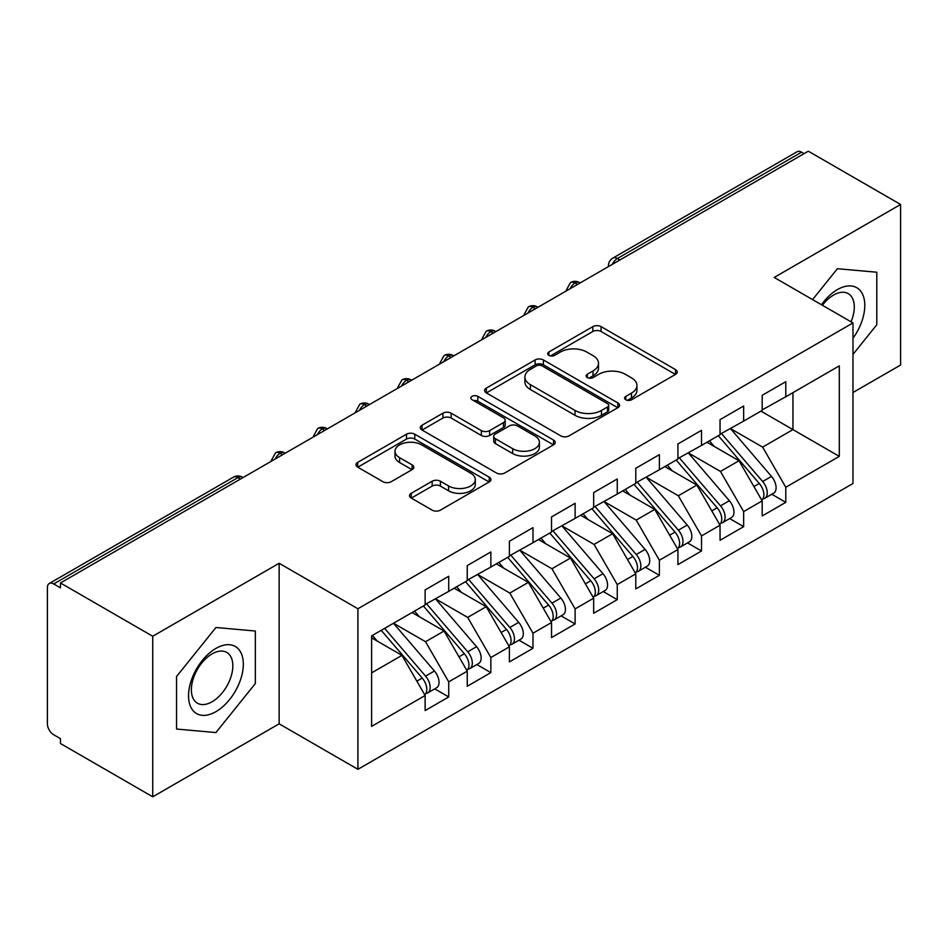 <?xml version="1.0" encoding="UTF-8"?>
<svg xmlns="http://www.w3.org/2000/svg" width="948" height="948" viewBox="0 0 948 948"><rect width="100%" height="100%" fill="white"/><g stroke="black" fill="none" stroke-linecap="round" stroke-linejoin="round"><path stroke-width="1.42" d="M625.799 399.76A4.088 2.358 0 0 0 631.593 399.76L675.533 374.389A5.854 3.377 0 0 0 677.239 371.995A5.854 3.377 0 0 0 675.533 369.613L601.091 326.633A5.854 3.377 0 0 0 592.82 326.633L548.88 352.004A4.088 2.358 0 0 0 547.671 353.675A4.088 2.358 0 0 0 548.88 355.346A4.088 2.358 0 0 0 554.663 355.346L560.351 352.064A18.711 10.807 0 0 1 586.824 352.064L593.021 355.642A18.711 10.807 0 0 1 598.508 363.285A18.711 10.807 0 0 1 593.021 370.929L587.333 374.211A4.088 2.358 0 0 0 586.137 375.882A4.088 2.358 0 0 0 587.333 377.553A4.088 2.358 0 0 0 593.128 377.553L598.816 374.27A18.711 10.807 0 0 1 625.277 374.27L631.486 377.849A18.711 10.807 0 0 1 636.961 385.492A18.711 10.807 0 0 1 631.486 393.124L625.799 396.418A4.088 2.358 0 0 0 624.602 398.089A4.088 2.358 0 0 0 625.799 399.76L625.799 396.418M411.266 493.292A5.854 3.377 0 0 0 409.548 495.686A5.854 3.377 0 0 0 411.266 498.067L432.146 510.131A5.854 3.377 0 0 0 440.417 510.131L489.215 481.951A5.854 3.377 0 0 0 490.934 479.57A5.854 3.377 0 0 0 489.215 477.176L414.774 434.196A5.854 3.377 0 0 0 406.502 434.196L357.704 462.375A5.854 3.377 0 0 0 355.986 464.757A5.854 3.377 0 0 0 357.704 467.151L382.933 481.714A5.854 3.377 0 0 0 391.204 481.714L412.084 469.651A5.854 3.377 0 0 0 413.802 467.269A5.854 3.377 0 0 0 412.084 464.876L399.582 457.659A15.642 9.03 0 0 1 394.996 451.272A15.642 9.03 0 0 1 404.654 442.929A15.642 9.03 0 0 1 421.706 444.885L470.706 473.182A15.642 9.03 0 0 1 475.292 479.57A15.642 9.03 0 0 1 465.634 487.912A15.642 9.03 0 0 1 448.582 485.957L440.417 481.24A5.854 3.377 0 0 0 432.146 481.24L411.266 493.292L411.266 498.067M852.987 392.508L900.6 365.027L900.6 204.472L808.324 151.194L60.459 582.973L60.459 587.843L53.716 583.944A8.935 5.155 -120 0 0 49.249 583.506A8.935 5.155 -120 0 0 47.4 587.594L47.4 723.822A8.935 5.155 -120 0 0 53.716 734.771L60.459 738.658L60.459 743.528L152.735 796.806L279.139 723.822L357.917 769.314L357.917 608.758L279.139 563.278L152.735 636.25L60.459 582.973M900.6 204.472L774.196 277.444L852.987 322.936L357.917 608.758M560.766 435.867A5.854 3.377 0 0 0 569.037 435.867L617.835 407.699A5.854 3.377 0 0 0 619.554 405.306A5.854 3.377 0 0 0 617.835 402.924L543.394 359.944A5.854 3.377 0 0 0 535.122 359.944L486.324 388.111A5.854 3.377 0 0 0 484.606 390.505A5.854 3.377 0 0 0 486.324 392.887L560.766 435.867M473.692 400.637A4.088 2.358 0 0 1 477.839 401.217L477.839 396.347L553.525 440.05A5.854 3.377 0 0 1 555.244 442.432A5.854 3.377 0 0 1 553.525 444.825L504.727 472.993A5.854 3.377 0 0 1 496.456 472.993L422.014 430.025L422.014 425.249A5.854 3.377 0 0 0 420.296 427.631A5.854 3.377 0 0 0 422.014 430.025M422.014 425.249L442.894 413.186A5.854 3.377 0 0 1 451.165 413.186L481.359 430.617A5.854 3.377 0 0 0 489.63 430.617L503.483 422.618A5.854 3.377 0 0 0 505.201 420.225A5.854 3.377 0 0 0 503.483 417.843L472.057 399.701A4.088 2.358 0 0 1 470.86 398.03A4.088 2.358 0 0 1 473.384 395.837A4.088 2.358 0 0 1 477.839 396.347M357.917 769.314L852.987 483.492L852.987 322.936M760.924 411.124L839.3 456.367L839.3 365.869L785.785 396.762L785.785 381.689L762.192 395.304L762.192 410.389L743.659 421.09L743.659 406.005L720.053 419.632L720.053 434.717L701.52 445.418L701.52 430.333L677.927 443.96L677.927 459.033L659.381 469.746L659.381 454.661L635.788 468.288L635.788 483.361L617.255 494.062L617.255 478.989L593.661 492.605L593.661 507.69L575.116 518.39L575.116 503.317L551.523 516.933L551.523 532.018L532.989 542.718L532.989 527.633L509.396 541.261L509.396 556.346L490.851 567.046L490.851 551.961L467.257 565.589L467.257 580.662L448.724 591.374L448.724 576.289L425.131 589.905L425.131 604.99L371.616 635.883L371.616 726.381L425.131 695.488L401.952 655.352L371.616 637.838M839.3 456.367L785.785 487.26L762.619 447.124L730.588 428.638M771.779 494.252L785.785 502.345L785.785 487.26M785.785 502.345L762.192 515.961L762.192 500.876L743.659 511.588L720.48 471.44L688.461 452.954M729.652 518.58L743.659 526.661L743.659 511.588M743.659 526.661L720.053 540.289L720.053 525.204L701.52 535.904L678.341 495.768L646.323 477.282M687.513 542.908L701.52 550.989L701.52 535.904M701.52 550.989L677.927 564.617L677.927 549.532L659.381 560.232L636.215 520.096L604.196 501.611M645.387 567.236L659.381 575.317L659.381 560.232M659.381 575.317L635.788 588.933L635.788 573.86L617.255 584.561L594.076 544.425L562.057 525.939M603.248 591.552L617.255 599.646L617.255 584.561M617.255 599.646L593.661 613.261L593.661 598.188L575.116 608.889L551.949 568.753L519.931 550.255M561.121 615.88L575.116 623.962L575.116 608.889M575.116 623.962L551.523 637.589L551.523 622.504L532.989 633.217L509.811 593.069L477.792 574.583M518.983 640.208L532.989 648.29L532.989 633.217M532.989 648.29L509.396 661.917L509.396 646.832L490.851 657.533L467.684 617.397L435.653 598.911M476.844 664.536L490.851 672.618L490.851 657.533M490.851 672.618L467.257 686.245L467.257 671.16L448.724 681.861L425.545 641.725L393.527 623.239M434.717 688.864L448.724 696.946L448.724 681.861M448.724 696.946L425.131 710.562L425.131 695.488M425.131 604.504L448.724 591.374M371.616 672.867L401.952 655.352M467.257 580.176L490.851 567.046M425.545 641.725L444.091 631.024L412.06 612.538M467.257 671.16L444.091 631.024M509.396 555.86L532.989 542.718M467.684 617.397L486.217 606.696L454.199 588.21M509.396 646.832L486.217 606.696M551.523 531.532L575.116 518.39M509.811 593.069L528.356 582.368L496.325 563.882M551.523 622.504L528.356 582.368M593.661 507.204L617.255 494.062M551.949 568.753L570.483 558.04L538.464 539.554M593.661 598.188L570.483 558.04M635.788 482.876L659.381 469.746M594.076 544.425L612.621 533.724L580.591 515.226M635.788 573.86L612.621 533.724M677.927 458.548L701.52 445.418M636.215 520.096L654.748 509.396L622.729 490.91M677.927 549.532L654.748 509.396M720.053 434.231L743.659 421.09M678.341 495.768L696.887 485.068L664.868 466.582M720.053 525.204L696.887 485.068M804.117 153.635L801.581 152.178L617.361 258.531L619.885 260.001M612.301 264.373A8.935 5.155 120 0 1 617.361 258.531A8.935 5.155 60 0 0 612.894 258.093L797.114 151.727A8.935 5.155 60 0 1 801.581 152.178M762.192 409.903L785.785 396.762M762.619 447.124L792.955 429.61L792.955 392.626L839.3 365.869M720.48 471.44L739.013 460.74L706.995 442.254M762.192 500.876L739.013 460.74M152.735 636.25L152.735 796.806M837.404 268.711L812.566 299.604L837.404 268.711L876.793 272.23L837.404 268.711M876.793 324.749L876.793 272.23L876.793 324.749L852.987 354.374L876.793 324.749M279.139 723.822L279.139 563.278M255.332 683.555L255.332 631.024L215.931 627.505L176.541 676.516L176.541 729.048L215.931 732.567L255.332 683.555L215.931 732.567L176.541 729.048L176.541 676.516L215.931 627.505L255.332 631.024L255.332 683.555M577.545 284.447L575.009 282.978A8.935 5.155 -120 0 0 570.542 282.54A8.935 5.155 -120 0 0 570.447 282.599L566.288 290.159A8.935 5.155 0 0 0 566.371 290.894M535.407 308.764L532.883 307.306A8.935 5.155 -120 0 0 528.415 306.868A8.935 5.155 -120 0 0 528.309 306.927L524.149 314.487A8.935 5.155 0 0 0 524.244 315.222M493.28 333.092L490.744 331.634A8.935 5.155 -120 0 0 486.277 331.196A8.935 5.155 -120 0 0 486.17 331.255L482.022 338.803A8.935 5.155 0 0 0 482.105 339.538M451.141 357.42L448.617 355.962A8.935 5.155 -120 0 0 444.15 355.512A8.935 5.155 -120 0 0 444.043 355.583L439.884 363.131A8.935 5.155 0 0 0 439.979 363.866M409.015 381.748L406.479 380.29A8.935 5.155 -120 0 0 402.011 379.84A8.935 5.155 -120 0 0 401.905 379.911L397.745 387.459A8.935 5.155 0 0 0 397.84 388.194M366.876 406.076L364.352 404.606A8.935 5.155 -120 0 0 359.885 404.168A8.935 5.155 -120 0 0 359.778 404.227L355.619 411.788A8.935 5.155 0 0 0 355.713 412.522M324.737 430.392L322.213 428.934A8.935 5.155 -120 0 0 317.746 428.496A8.935 5.155 -120 0 0 317.639 428.555L313.48 436.116A8.935 5.155 0 0 0 313.575 436.838M282.611 454.72L280.087 453.263A8.935 5.155 -120 0 0 275.607 452.824A8.935 5.155 -120 0 0 275.512 452.883L271.353 460.432A8.935 5.155 0 0 0 271.436 461.166M627.434 400.329L631.486 397.994A18.711 10.807 0 0 0 636.961 390.351L636.961 385.492M598.508 363.285L598.508 368.144A18.711 10.807 0 0 1 593.021 375.787L588.969 378.122M675.45 374.436L601.091 331.492A5.854 3.377 0 0 0 592.82 331.492L550.515 355.927M617.764 407.735L543.394 364.802A5.854 3.377 0 0 0 535.122 364.802L486.395 392.934M607.502 406.976A4.088 2.358 0 0 0 608.699 405.306A4.088 2.358 0 0 0 607.502 403.635L542.149 365.904A4.088 2.358 0 0 0 536.367 365.904L530.37 369.376A18.711 10.807 0 0 0 524.884 377.008A18.711 10.807 0 0 0 530.37 384.651L575.033 410.437A18.711 10.807 0 0 0 601.506 410.437L607.502 406.976L607.502 411.847A4.088 2.358 0 0 0 608.699 410.176L608.699 405.306M524.884 377.008L524.884 381.878A18.711 10.807 0 0 0 530.37 389.521L530.37 384.651M607.502 411.847L601.506 415.307A18.711 10.807 0 0 1 575.033 415.307L530.37 389.521M422.097 430.06L442.894 418.056L442.894 413.186M505.201 420.225L505.201 425.095A5.854 3.377 0 0 1 503.483 427.477L489.63 435.476A5.854 3.377 0 0 1 481.359 435.476L451.165 418.056A5.854 3.377 0 0 0 442.894 418.056M477.839 401.217L553.454 444.873M512.69 448.7A15.642 9.03 0 0 0 529.742 450.656A15.642 9.03 0 0 0 539.4 442.313A15.642 9.03 0 0 0 534.814 435.926L517.549 425.96A5.854 3.377 0 0 0 509.277 425.96L495.425 433.959A5.854 3.377 0 0 0 493.707 436.353A5.854 3.377 0 0 0 495.425 438.734L512.69 448.7L512.69 453.571A15.642 9.03 0 0 0 529.742 455.526A15.642 9.03 0 0 0 539.4 447.183L539.4 442.313M493.707 436.353L493.707 441.211A5.854 3.377 0 0 0 495.425 443.605L495.425 438.734M512.69 453.571L495.425 443.605M475.292 479.57L475.292 484.428A15.642 9.03 0 0 1 465.634 492.77A15.642 9.03 0 0 1 448.582 490.815L440.417 486.099A5.854 3.377 0 0 0 432.146 486.099L411.337 498.115M394.996 451.272L394.996 456.13A15.642 9.03 0 0 0 399.582 462.517L399.582 457.659M412.013 469.698L399.582 462.517M489.144 481.999L414.774 439.066A5.854 3.377 0 0 0 406.502 439.066L357.787 467.198M721.689 433.769L762.642 481.513A11.921 6.885 60 0 1 767.252 492.841A11.921 6.885 60 0 1 764.775 498.293L773.627 493.185A11.921 6.885 -120 0 0 776.092 487.734A11.921 6.885 -120 0 0 771.494 476.406L730.541 428.662M764.775 498.293A11.921 6.885 60 0 1 762.856 498.849M718.323 435.713L759.277 483.468A11.921 6.885 60 0 1 763.875 494.785A11.921 6.885 60 0 1 761.718 500.046M714.33 446.484L709.471 440.832M679.562 458.097L720.516 505.841A11.921 6.885 60 0 1 725.113 517.17A11.921 6.885 60 0 1 722.649 522.621L731.489 517.513A11.921 6.885 -120 0 0 733.965 512.062A11.921 6.885 -120 0 0 729.368 500.734L688.402 452.99M722.649 522.621A11.921 6.885 60 0 1 720.717 523.178M676.185 460.041L717.138 507.784A11.921 6.885 60 0 1 721.748 519.113A11.921 6.885 60 0 1 719.579 524.374M672.191 470.812L667.333 465.148M637.423 482.425L678.377 530.169A11.921 6.885 60 0 1 682.987 541.498A11.921 6.885 60 0 1 680.51 546.949L689.362 541.841A11.921 6.885 -120 0 0 691.827 536.39A11.921 6.885 -120 0 0 687.229 525.062L646.275 477.318M680.51 546.949A11.921 6.885 60 0 1 678.59 547.506M634.058 484.369L675.012 532.112A11.921 6.885 60 0 1 679.609 543.441A11.921 6.885 60 0 1 677.441 548.702M630.065 495.14L625.206 489.476M595.285 506.753L636.25 554.497A11.921 6.885 60 0 1 640.848 565.814A11.921 6.885 60 0 1 638.383 571.277L647.223 566.169A11.921 6.885 -120 0 0 649.7 560.706A11.921 6.885 -120 0 0 645.09 549.39L604.137 501.646M638.383 571.277A11.921 6.885 60 0 1 636.452 571.822M591.919 508.697L632.873 556.44A11.921 6.885 60 0 1 637.483 567.769A11.921 6.885 60 0 1 635.314 573.03M587.926 519.468L583.067 513.804M553.158 531.07L594.112 578.813A11.921 6.885 60 0 1 598.709 590.142A11.921 6.885 60 0 1 596.245 595.605L605.097 590.486A11.921 6.885 -120 0 0 607.561 585.034A11.921 6.885 -120 0 0 602.964 573.706L562.01 525.962M596.245 595.605A11.921 6.885 60 0 1 594.313 596.15M549.781 533.025L590.746 580.769A11.921 6.885 60 0 1 595.344 592.085A11.921 6.885 60 0 1 593.175 597.347M545.799 543.785L540.941 538.132M852.987 338.235A38.726 22.361 120 0 0 863.545 296.712A38.726 22.361 120 0 0 837.404 289.614A38.726 22.361 120 0 0 821.454 304.735M851.031 321.81A29.329 16.934 120 0 0 848.223 293.619A29.329 16.934 120 0 0 833.565 295.077A29.329 16.934 120 0 0 822.402 305.28M215.931 711.664A38.726 22.361 120 0 0 243.316 664.228A38.726 22.361 120 0 0 215.931 648.408A38.726 22.361 120 0 0 188.545 695.844A38.726 22.361 120 0 0 215.931 711.664M212.091 701.757A29.329 16.934 120 0 0 231.253 675.924A29.329 16.934 120 0 0 226.75 652.425A29.329 16.934 120 0 0 212.091 653.871A29.329 16.934 120 0 0 192.942 679.716A29.329 16.934 120 0 0 197.433 703.215A29.329 16.934 120 0 0 212.091 701.757M511.019 555.398L551.985 603.141A11.921 6.885 60 0 1 556.583 614.47A11.921 6.885 60 0 1 554.118 619.921L562.958 614.814A11.921 6.885 -120 0 0 565.435 609.363A11.921 6.885 -120 0 0 560.825 598.034L519.871 550.29M554.118 619.921A11.921 6.885 60 0 1 552.186 620.478M507.654 557.341L548.608 605.085A11.921 6.885 60 0 1 553.205 616.413A11.921 6.885 60 0 1 551.049 621.675M503.661 568.113L498.802 562.448M468.893 579.726L509.846 627.469A11.921 6.885 60 0 1 514.444 638.798A11.921 6.885 60 0 1 511.979 644.249L520.831 639.142A11.921 6.885 -120 0 0 523.296 633.691A11.921 6.885 -120 0 0 518.698 622.362L477.733 574.618M511.979 644.249A11.921 6.885 60 0 1 510.048 644.806M465.515 581.669L506.481 629.413A11.921 6.885 60 0 1 511.079 640.741A11.921 6.885 60 0 1 508.91 646.003M461.522 592.441L456.675 586.776M426.754 604.054L467.719 651.797A11.921 6.885 60 0 1 472.317 663.126A11.921 6.885 60 0 1 469.841 668.577L478.693 663.47A11.921 6.885 -120 0 0 481.157 658.007A11.921 6.885 -120 0 0 476.56 646.69L435.606 598.946M469.841 668.577A11.921 6.885 60 0 1 467.921 669.122M423.389 605.997L464.342 653.741A11.921 6.885 60 0 1 468.94 665.069A11.921 6.885 60 0 1 466.783 670.331M419.395 616.769L414.537 611.105M384.627 628.37L425.581 676.125A11.921 6.885 60 0 1 430.179 687.442A11.921 6.885 60 0 1 427.714 692.905L436.566 687.798A11.921 6.885 -120 0 0 439.031 682.335A11.921 6.885 -120 0 0 434.433 671.006L393.467 623.263M427.714 692.905A11.921 6.885 60 0 1 425.782 693.45M381.25 630.325L422.216 678.069A11.921 6.885 60 0 1 426.813 689.397A11.921 6.885 60 0 1 424.645 694.659M377.257 641.085L372.41 635.433M240.472 479.048L237.948 477.591L53.716 583.944M243.091 477.531L242.415 477.14A8.935 5.155 120 0 0 237.948 477.591A8.935 5.155 -120 0 0 233.481 477.14L49.249 583.506M580.164 282.931L579.489 282.54A8.935 5.155 120 0 0 575.009 282.978A8.935 5.155 120 0 0 570.163 288.702M608.426 266.613L608.426 265.831A8.935 5.155 0 0 0 608.509 266.566M538.026 307.259L537.35 306.868A8.935 5.155 120 0 0 532.883 307.306A8.935 5.155 120 0 0 528.036 313.03M495.899 331.587L495.212 331.196A8.935 5.155 120 0 0 490.744 331.634A8.935 5.155 120 0 0 485.897 337.358M453.76 355.903L453.085 355.512A8.935 5.155 120 0 0 448.617 355.962A8.935 5.155 120 0 0 443.771 361.674M411.622 380.231L410.946 379.84A8.935 5.155 120 0 0 406.479 380.29A8.935 5.155 120 0 0 401.632 386.002M369.495 404.559L368.819 404.168A8.935 5.155 120 0 0 364.352 404.606A8.935 5.155 120 0 0 359.505 410.33M327.356 428.887L326.681 428.496A8.935 5.155 120 0 0 322.213 428.934A8.935 5.155 120 0 0 317.367 434.658M285.229 453.215L284.554 452.824A8.935 5.155 120 0 0 280.087 453.263A8.935 5.155 120 0 0 275.228 458.974M631.486 397.994L631.486 393.124M587.333 377.553L587.333 374.211M593.021 375.787L593.021 370.929M548.88 355.346L548.88 352.004M592.82 331.492L592.82 326.633M601.091 331.492L601.091 326.633M675.533 374.389L675.533 369.613M486.324 392.887L486.324 388.111M535.122 364.802L535.122 359.944M543.394 364.802L543.394 359.944M617.835 407.699L617.835 402.924M575.033 415.307L575.033 410.437M601.506 415.307L601.506 410.437M451.165 418.056L451.165 413.186M481.359 435.476L481.359 430.617M489.63 435.476L489.63 430.617M503.483 427.477L503.483 422.618M553.525 444.825L553.525 440.05M432.146 486.099L432.146 481.24M440.417 486.099L440.417 481.24M448.582 490.815L448.582 485.957M412.084 469.651L412.084 464.876M357.704 467.151L357.704 462.375M406.502 439.066L406.502 434.196M414.774 439.066L414.774 434.196M489.215 481.951L489.215 477.176M759.277 483.468L753.921 486.549M771.494 476.406L762.642 481.513M717.138 507.784L711.782 510.877M729.368 500.734L720.516 505.841M675.012 532.112L669.655 535.205M687.229 525.062L678.377 530.169M632.873 556.44L627.517 559.533M645.09 549.39L636.25 554.497M590.746 580.769L585.39 583.861M602.964 573.706L594.112 578.813M548.608 605.085L543.251 608.178M560.825 598.034L551.985 603.141M506.481 629.413L501.125 632.506M518.698 622.362L509.846 627.469M464.342 653.741L458.986 656.834M476.56 646.69L467.719 651.797M422.216 678.069L416.859 681.162M434.433 671.006L425.581 676.125M579.489 282.54A8.935 8.935 0 0 0 570.542 282.54M612.894 258.093A8.935 8.935 0 0 0 608.426 265.831M537.35 306.868A8.935 8.935 0 0 0 528.415 306.868M566.288 290.159L566.288 290.941M495.212 331.196A8.935 8.935 0 0 0 486.277 331.196M524.149 314.487L524.149 315.269M453.085 355.512A8.935 8.935 0 0 0 444.15 355.512M482.022 338.803L482.022 339.597M410.946 379.84A8.935 8.935 0 0 0 402.011 379.84M439.884 363.131L439.884 363.914M368.819 404.168A8.935 8.935 0 0 0 359.885 404.168M397.745 387.459L397.745 388.242M326.681 428.496A8.935 8.935 0 0 0 317.746 428.496M355.619 411.788L355.619 412.57M284.554 452.824A8.935 8.935 0 0 0 275.607 452.824M313.48 436.116L313.48 436.898M242.415 477.14A8.935 8.935 0 0 0 233.481 477.14M271.353 460.432L271.353 461.226"/></g></svg>
